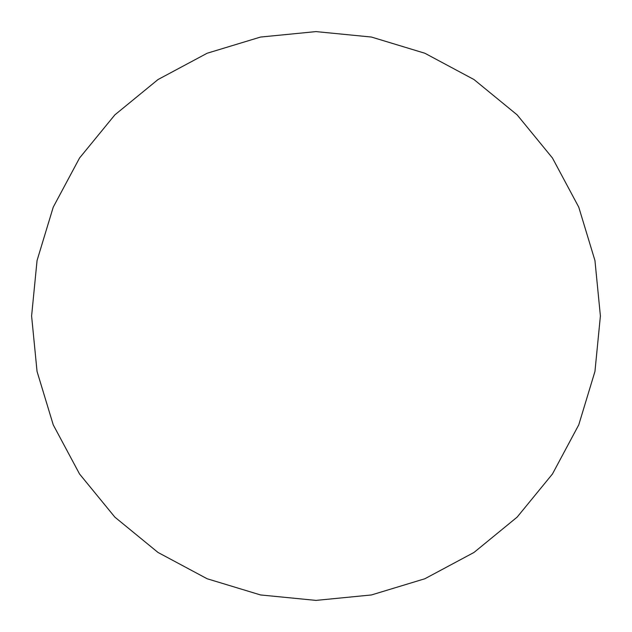 <?xml version="1.0" encoding="UTF-8"?>
<svg xmlns="http://www.w3.org/2000/svg" width="632" height="632" viewBox="0 0 632 632"><rect width="100%" height="100%" fill="white"/><g stroke="black" fill="none" stroke-linecap="round" stroke-linejoin="round"><path stroke-width="0.95" d="M316 31.6L260.55 37.059L207.146 53.254L157.968 79.553L114.898 114.898L79.553 157.968L53.254 207.146L37.059 260.55L31.6 316L37.059 371.45L53.254 424.854L79.553 474.032L114.898 517.102L157.968 552.447L207.146 578.746L260.55 594.941L316 600.4L371.45 594.941L424.854 578.746L474.032 552.447L517.102 517.102L552.447 474.032L578.746 424.854L594.941 371.45L600.4 316L594.941 260.55L578.746 207.146L552.447 157.968L517.102 114.898L474.032 79.553L424.854 53.254L371.45 37.059L316 31.6"/></g></svg>

